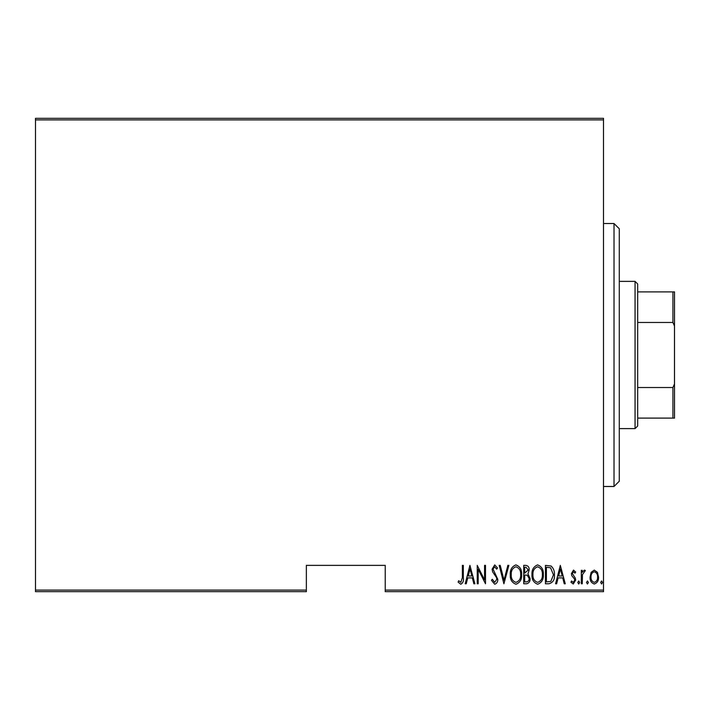<?xml version="1.0" encoding="UTF-8"?>
<svg xmlns="http://www.w3.org/2000/svg" width="710" height="710" viewBox="0 0 710 710"><rect width="100%" height="100%" fill="white"/><g stroke="black" fill="none" stroke-linecap="round" stroke-linejoin="round"><path stroke-width="1.06" d="M603.5 590.09L603.5 591.67L385.237 591.67L385.237 590.09L603.5 590.09L603.5 119.91L35.5 119.91L35.5 118.33L603.5 118.33L603.5 119.91M35.5 590.09L306.356 590.09L306.356 591.67L35.5 591.67L35.5 119.91M591.173 572.313L594.297 570.095L597.421 572.304L598.548 577.088C598.743 580.62 597.323 582.928 594.297 584.01C591.27 582.937 589.85 580.629 590.045 577.088L591.173 572.313M581.312 583.78L581.312 570.325L582.262 570.325L582.262 572.304L584.392 570.095L585.333 570.547L582.457 574.639L582.262 583.78L581.312 583.78M573.511 570.095L575.65 572.003L574.993 573.156L573.485 571.745L572.349 573.556L575.269 578.047L575.65 580.123L573.263 584.01L570.929 582.191L571.585 580.949L573.236 582.36L574.709 580.194L574.434 578.916L571.781 575.695L571.408 573.618L573.511 570.095M548.839 583.78L545.449 583.78L545.449 565.373L551.12 566.03C553.578 568.355 554.679 571.284 554.412 574.807C554.856 579.653 553.001 582.644 548.839 583.78M523.731 583.78L523.731 565.373L525.799 565.373C528.196 565.764 529.323 567.281 529.163 569.935L527.947 573.849L530.104 578.552C530.264 581.339 529.11 583.079 526.651 583.78L523.731 583.78M503.914 583.78L499.192 565.373L500.222 565.373L504.029 580.23L507.836 565.373L508.866 565.373L503.914 583.78M478.185 583.78L477.244 583.78L477.244 565.373L484.557 579.884L484.557 565.373L485.507 565.373L485.507 583.78L478.185 569.305L478.185 583.78M462.379 577.62L462.379 565.373L463.319 565.373L463.319 577.798C463.878 580.816 463.026 582.963 460.772 584.25L458.127 582.129L458.704 580.709L460.843 582.36L462.379 577.62M385.237 590.09L385.237 565.373L306.356 565.373L306.356 590.09M469.931 565.373L474.884 583.78L473.854 583.78L472.345 577.878L467.748 577.878L466.239 583.78L465.21 583.78L469.931 565.373M494.692 584.25L491.4 580.23L492.323 579.298L494.71 582.36L496.831 579.245L496.441 577.434L492.713 571.994L492.11 569.198L494.719 564.903L497.541 568.018L496.654 569.145L494.604 566.784L493.059 569.118L497.772 579.271C497.896 581.801 496.867 583.46 494.692 584.25M510.286 574.656C509.966 569.828 511.83 566.58 515.877 564.903C520.031 566.465 521.939 569.686 521.61 574.567C521.93 579.395 520.048 582.626 515.966 584.25C511.874 582.67 509.984 579.466 510.286 574.656M531.994 574.656C531.675 569.828 533.538 566.58 537.585 564.903C541.739 566.465 543.647 569.686 543.319 574.567C543.638 579.395 541.757 582.626 537.674 584.25C533.592 582.67 531.692 579.466 531.994 574.656M560.314 565.373L565.266 583.78L564.237 583.78L562.728 577.878L558.131 577.878L556.622 583.78L555.593 583.78L560.314 565.373M577.78 582.484L578.721 580.949L579.662 582.484L578.721 584.01L577.78 582.484M586.504 582.484L587.454 580.949L588.395 582.484L587.454 584.01L586.504 582.484M600.669 582.484L601.61 580.949L602.559 582.484L601.61 584.01L600.669 582.484M471.857 575.987L470.047 568.914L468.236 575.987L471.857 575.987M520.67 574.559C520.891 570.636 519.312 568.044 515.922 566.784C512.558 568.089 510.987 570.707 511.227 574.647C511.005 578.552 512.567 581.126 515.922 582.36C519.338 581.126 520.918 578.526 520.67 574.559M525.977 567.254L524.681 567.254L524.681 573.156L528.222 569.961L525.977 567.254M525.311 575.047L524.681 575.047L524.681 581.889L526.074 581.889C528.125 581.801 529.154 580.691 529.163 578.552L527.299 575.26L525.311 575.047M542.378 574.559C542.609 570.636 541.029 568.044 537.639 566.784C534.266 568.089 532.695 570.707 532.935 574.647C532.713 578.552 534.284 581.126 537.639 582.36C541.047 581.126 542.626 578.526 542.378 574.559M546.389 567.254L546.389 581.889L550.818 581.419L553.472 574.807L550.561 567.778L546.389 567.254M562.249 575.987L560.43 568.914L558.619 575.987L562.249 575.987M597.598 577.097C597.74 574.39 596.64 572.597 594.297 571.745C591.954 572.597 590.853 574.381 590.995 577.097C590.853 579.804 591.954 581.561 594.297 582.36C596.64 581.561 597.74 579.804 597.598 577.097M614.017 223.517L619.28 228.78L619.28 481.22L614.017 486.483L614.017 223.517L603.5 223.517M635.059 281.373L637.686 284L637.686 426L635.059 428.627L635.059 281.373L619.28 281.373M637.686 291.89L674.5 291.89L674.5 418.11L672.92 418.11L672.92 387.527L674.5 383.924M637.686 387.527L672.92 387.527M674.5 326.076L672.92 322.473L672.92 291.89M637.686 322.473L672.92 322.473M637.686 418.11L672.92 418.11M614.017 486.483L603.5 486.483M635.059 428.627L619.28 428.627"/></g></svg>
